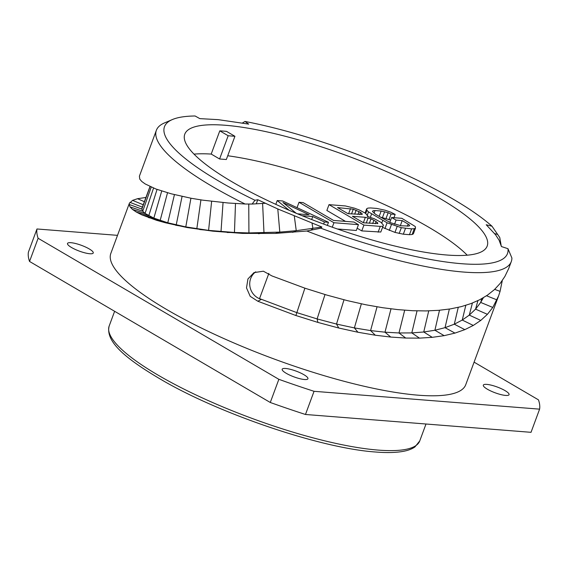 <?xml version="1.0" encoding="UTF-8"?>
<svg xmlns="http://www.w3.org/2000/svg" width="568" height="568" viewBox="0 0 568 568"><rect width="100%" height="100%" fill="white"/><g stroke="black" fill="none" stroke-linecap="round" stroke-linejoin="round"><path stroke-width="0.85" d="M150.002 186.517L142.014 208.051L141.858 209.059L142.745 211.197L145.06 213.419L153.836 218.119L167.78 222.791L185.786 226.902L208.591 230.374L234.456 232.468L248.926 232.923L279.804 232.106L277.787 208.96L257.78 199.737L254.982 200.256A182.853 40.946 20.3 0 1 172.331 119.571L164.5 122.922A189.208 42.373 -159.7 0 0 156.37 130.299L139.408 176.165M277.787 208.96L321.886 227.022L320.842 228.194A182.853 40.946 20.3 0 0 507.969 248.692L501.438 246.555L499.109 240.236L495.488 234.683L486.215 224.743L492.002 226.227A182.853 40.946 20.3 0 0 244.986 121.453L248.72 124.115L218.147 119.642L199.829 118.634L195.094 115.986A182.853 40.946 20.3 0 0 172.331 119.571M225.255 125.265A161.22 36.103 20.3 0 0 184.77 134.204A161.22 36.103 20.3 0 0 274.422 203.72A161.22 36.103 20.3 0 0 446.696 255.004A161.22 36.103 20.3 0 0 487.188 246.065A161.22 36.103 20.3 0 0 397.536 176.556A161.22 36.103 20.3 0 0 225.255 125.265M265.348 203.28L252.142 204.047L254.982 200.256M257.78 199.737L256.409 203.451M320.842 228.194L306.805 231.013L275.295 233.427L279.804 232.106L296.248 230.679L321.886 227.022M275.295 233.427L242.579 233.405L212.964 231.183L187.291 227.569L165.444 222.777L156.498 220.285L141.73 214.825L136.37 212.077L132.479 209.422L130.058 206.894L129.17 204.459L129.355 203.33L132.571 200.376L137.527 198.701L145.948 197.465M502.275 280.571L500.074 291.37L498.59 295.914L492.79 307.451L487.408 314.324L480.769 320.416L473.286 325.443L464.837 329.639L454.968 333.104L444.155 335.66L432.248 337.335L419.468 338.13L405.751 338.059L390.748 337.058L375.313 335.219L357.946 332.252L338.769 328.02L317.931 322.425L295.892 315.524L257.851 301.246L250.211 296.34L246.505 287.905L247.939 278.952L253.988 272.612L263.374 271.199L272.001 275.956L305.158 288.267L326.799 295.069L347.24 300.6L365.906 304.782L382.818 307.735L397.849 309.617L412.638 310.717L425.964 310.93L438.666 310.327L450.374 308.907L461.188 306.649L471.071 303.553L479.626 299.783L487.465 295.147L494.394 289.637L500.188 283.382L504.909 276.41L508.701 268.536L511.285 261.585A189.208 42.373 20.3 0 0 511.896 257.993L507.969 248.692M306.805 231.013A189.208 42.373 20.3 0 0 511.285 261.585M129.369 203.294L110.831 253.42A189.208 42.373 20.3 0 0 216.046 335.006A189.208 42.373 20.3 0 0 418.225 395.193A189.208 42.373 -159.7 0 0 465.746 384.706L498.605 295.871M255.735 271.824A15.563 14.882 -118.3 0 0 250.041 287.096A15.563 14.882 -118.3 0 0 261.344 299.364L257.851 301.246M268.87 273.371L259.533 298.605L296.602 312.556L317.107 318.925L336.504 324.058L354.375 327.921L370.577 330.583L384.983 332.181L398.985 332.976L411.807 332.905L423.749 331.996L434.903 330.249L445.035 327.665L454.301 324.2L462.253 320.061L469.289 315.112L475.572 309.148L480.684 302.424L483.389 297.724M492.002 226.227L499.762 237.516L501.182 245.696M242.408 123.022L244.986 121.453M139.394 176.194L139.785 179.147L141.766 181.469L145.181 183.94L155.916 189.009L171.273 193.816L191.309 198.296L202.705 200.156L228.123 202.996L245.099 204.011A189.208 42.373 -159.7 0 1 156.37 130.299M245.099 204.011L252.142 204.047M474.088 362.143L538.457 399.851A267.23 59.839 -159.7 0 1 539.6 409.152L314.047 391.302L305.477 414.477A267.23 59.839 20.3 0 1 270.283 402.485L29.543 261.45A267.23 59.839 20.3 0 1 28.4 252.149L36.97 228.975A267.23 59.839 20.3 0 0 38.12 238.276L29.543 261.45M38.12 238.276L278.852 379.317A267.23 59.839 20.3 0 0 314.047 391.302M36.97 228.975L117.512 235.351M71.547 247.52A13.724 3.074 -159.7 0 1 67.507 243.459A13.724 3.074 -159.7 0 1 75.736 243.551A13.724 3.074 -159.7 0 1 89.204 248.919A13.724 3.074 -159.7 0 1 93.251 252.98A13.724 3.074 -159.7 0 1 85.022 252.888A13.724 3.074 -159.7 0 1 71.547 247.52M487.365 389.208A13.724 3.074 -159.7 0 1 483.325 385.147A13.724 3.074 -159.7 0 1 491.554 385.239A13.724 3.074 -159.7 0 1 505.023 390.606A13.724 3.074 -159.7 0 1 509.063 394.668A13.724 3.074 -159.7 0 1 500.834 394.575A13.724 3.074 -159.7 0 1 487.365 389.208M286.229 373.297A13.724 3.074 -159.7 0 1 282.182 369.235A13.724 3.074 -159.7 0 1 290.411 369.328A13.724 3.074 -159.7 0 1 303.887 374.695A13.724 3.074 -159.7 0 1 307.927 378.757A13.724 3.074 -159.7 0 1 299.698 378.664A13.724 3.074 -159.7 0 1 286.229 373.297M539.6 409.152L531.03 432.319L305.477 414.477M278.852 379.317L270.283 402.485M211.204 154.07L219.589 158.983L226.334 159.516L234.925 136.292L226.54 131.378A161.22 36.103 20.3 0 0 223.11 131.073A161.22 36.103 20.3 0 0 219.795 130.846L211.204 154.07A161.22 36.103 20.3 0 0 194.007 154.12M467.208 255.181A161.22 36.103 20.3 0 0 227.725 155.753M337.356 228.975L356.321 230.473L358.465 224.665L354.006 222.06L333.565 220.441L303.12 202.599L299.031 202.279L333.934 222.727L358.465 224.665M357.158 228.208L361.766 230.906L380.787 232.035L383.428 225.141L380.958 222.308L374.333 218.772L367.212 216.33L367.837 216.003L365.359 213.17L359.48 210.068L354.467 208.165L345.365 205.943L329.007 204.65L326.863 210.458L345.514 221.385M380.283 217.075L390.692 220.022M382.591 227.406L394.973 232.404L403.33 234.194L409.464 234.683L412.127 234.513L413.369 233.86L415.513 228.052L415.272 226.525L401.839 218.311L391.622 217.508L396.074 220.114L402.208 220.604L408.151 224.083L409.698 225.333L409.137 226.043L401.022 225.78L390.436 222.684L375.64 214.363L372.487 211.474L373.048 210.771L375.029 210.55L381.163 211.033L388.157 212.716L391.068 214.072L395.158 214.399L390.763 212.169L385.068 210.21L376.705 208.421L370.57 207.938L367.908 208.101L366.665 208.754L366.914 210.281L368.518 211.914L387.092 222.791L401.327 227.683L411.615 228.876L414.278 228.705L415.513 228.052M219.589 158.983L228.18 135.752L219.795 130.846M234.925 136.292L228.18 135.752M327.331 225.418L328.489 222.294L282.679 200.987L277.227 200.554L289.147 210.281M275.821 204.359L277.227 200.554M323.625 224.062L324.399 221.974L328.489 222.294M311.662 219.511L312.762 216.536L324.399 221.974M302.062 215.691L312.762 216.536M296.255 213.298L282.921 202.506L309.106 214.739L297.525 213.824M297.036 207.668L299.031 202.279M332.287 227.193L333.934 222.727M367.666 216.444L367.837 216.003M380.787 232.035L383.428 225.141M378.118 232.198L380.269 226.391L382.931 226.227M361.766 230.906L363.918 225.098L380.269 226.391M329.007 204.65L363.918 225.098M337.555 207.583L353.289 209.201L360.531 212.411L362.079 213.66L362.199 214.427L347.95 213.674L337.555 207.583M373.9 220.242L377.67 222.798L377.798 223.565L363.548 222.812L352.409 216.287L365.352 217.31L370.989 218.886L373.9 220.242L372.679 223.536M348.603 213.724L350.499 208.605M351.528 213.959L353.289 209.201M354.645 214.207L356.136 210.181M357.961 214.47L359.047 211.544M359.721 214.605L360.531 212.411M361.759 214.519L362.079 213.66M375.313 223.742L376.13 221.548M377.358 223.657L377.67 222.798M363.357 222.699L365.352 217.31M366.246 223.025L368.142 217.906M369.363 223.274L370.989 218.886M412.127 234.513L414.278 228.705M409.464 234.683L411.615 228.876M403.33 234.194L405.481 228.386M399.183 233.491L401.327 227.683M394.973 232.404L397.117 226.596M389.272 230.452L391.423 224.644M384.941 228.599L387.092 222.791M381.795 222.99L382.697 220.561M370.357 217.267L371.557 214.037M367.326 215.137L368.518 211.914M365.735 213.469L366.914 210.281M365.096 213.014L366.665 208.754M393.936 217.686L395.158 214.399M388.917 219.88L391.068 214.072M386.013 218.524L388.157 212.716M382.484 217.494L384.628 211.686M379.168 216.422L381.163 211.033M374.049 213.192L375.029 210.55M372.686 211.75L373.048 210.771M407.355 226.241L408.151 224.083M400.341 225.652L402.208 220.604M394.547 224.246L396.074 220.114M389.818 222.379L391.622 217.508M258.532 233.725L263.985 232.823L262.601 203.351M292.69 232.397L296.248 230.679L294.302 216.074M310.703 230.303L312.947 228.478L312.038 223.238M242.579 233.405L248.926 232.923L248.756 204.047M227.236 232.511L234.456 232.468L235.493 203.536M212.964 231.183L221.009 231.581L223.046 202.549M199.794 229.557L208.591 230.374L211.63 201.335M187.291 227.569L196.812 228.819L200.923 199.893M175.597 225.212L185.786 226.902L190.926 198.225M165.444 222.777L176.215 224.885L182.072 196.429M156.498 220.285L167.78 222.791L174.44 194.625M148.418 217.565L160.155 220.469L167.51 192.8M295.892 315.524L304.888 288.175M497.689 234.435L494.657 233.625M141.73 214.825L153.836 218.119L161.71 191.047M136.37 212.077L148.766 215.726L157.052 189.435M132.479 209.422L145.06 213.419L153.537 188.065M130.058 206.894L142.745 211.197L151.237 187.078M129.17 204.459L141.858 209.059L150.094 186.56M145.145 197.536L145.806 197.849M137.527 198.701L144.371 201.711M132.571 200.376L143.235 204.757M129.923 202.35L142.355 207.135M419.752 440.91L414.952 446.924C411.871 449.061 407.824 450.566 402.826 451.425C395.647 452.689 386.602 452.888 375.689 452.014C322.659 448.486 224.147 415.577 164.67 381.618C128.212 360.517 104.973 342.44 109.17 326.025A165.572 37.076 20.3 0 0 201.242 397.415A165.572 37.076 20.3 0 0 378.174 450.09A165.572 37.076 20.3 0 0 419.752 440.91L426 424.012M444.155 335.66L434.903 330.249L439.497 310.256M432.248 337.335L423.749 331.996L428.733 310.866M419.468 338.13L411.807 332.905L417.04 310.881M405.751 338.059L398.985 332.976L404.693 310.22M390.748 337.058L384.983 332.181L391.004 308.857M375.313 335.219L370.577 330.583L377.053 306.826M357.946 332.252L354.375 327.921L361.354 303.844M338.769 328.02L336.504 324.058L344.002 299.783M317.931 322.425L317.107 318.925L325.01 294.543M454.968 333.104L445.035 327.665L449.345 309.07M464.837 329.639L454.301 324.2L458.255 307.359M473.286 325.443L462.253 320.061L465.803 305.35M480.769 320.416L469.289 315.112L472.406 303.042M487.408 314.324L475.572 309.148L477.908 300.642M492.79 307.451L480.684 302.424L481.82 298.619M502.098 281.834L501.523 281.629M500.074 291.37L494.692 289.361M496.957 299.876L486.535 295.772M114.622 311.292L109.17 326.025"/></g></svg>

